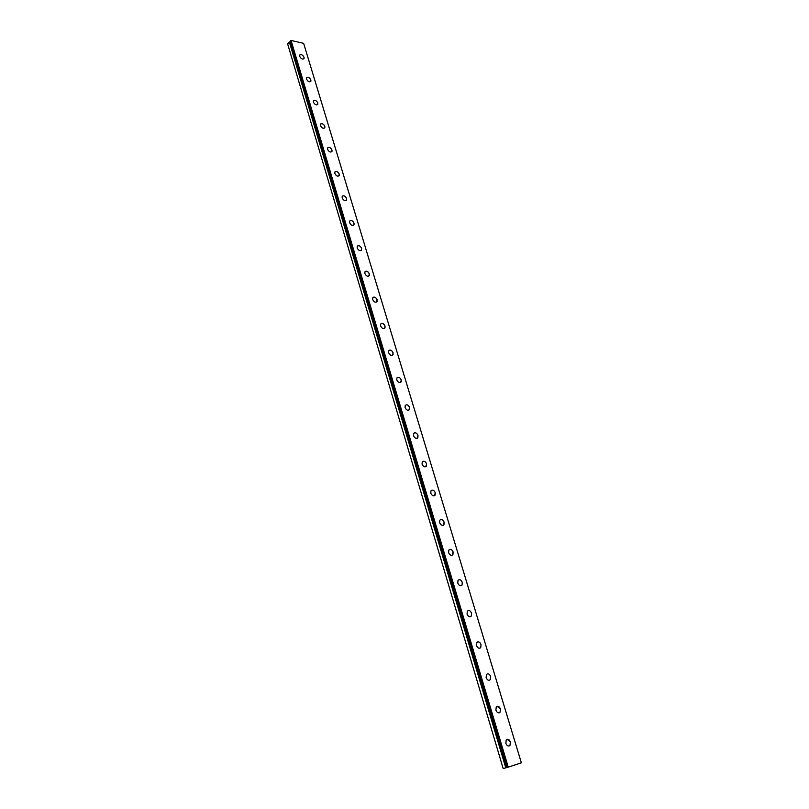 <?xml version="1.0" encoding="UTF-8"?>
<svg xmlns="http://www.w3.org/2000/svg" width="809" height="809" viewBox="0 0 809 809"><rect width="100%" height="100%" fill="white"/><g stroke="black" fill="none" stroke-linecap="round" stroke-linejoin="round"><path stroke-width="1.21" d="M507.132 739.284L510.368 741.934L509.994 745.322L509.083 745.979M505.858 743.329L506.222 739.942C507.809 738.627 509.195 739.295 510.368 741.924L510.004 745.322C508.406 746.636 507.031 745.969 505.858 743.329M497.11 706.297L500.417 708.917L500.083 712.163L499.204 712.82M495.907 710.181L496.241 706.955C497.838 705.62 499.234 706.277 500.417 708.917L500.093 712.163C498.496 713.487 497.1 712.83 495.907 710.181M486.431 674.514C488.029 673.169 489.435 673.816 490.638 676.466L490.335 679.56C488.737 680.905 487.342 680.248 486.128 677.598L486.431 674.514C488.019 673.169 489.425 673.816 490.638 676.466L490.335 679.57L489.485 680.217M477.583 641.972C479.08 641.668 480.222 642.528 481.021 644.561L480.748 647.524L479.939 648.171M476.521 645.572L476.784 642.619C478.382 641.264 479.798 641.911 481.021 644.561L480.748 647.524C479.161 648.879 477.745 648.221 476.521 645.572M468.067 610.613C469.584 610.279 470.747 611.139 471.566 613.192L471.313 616.023L470.555 616.66M467.066 614.082L467.309 611.25C468.907 609.895 470.322 610.532 471.566 613.192L471.323 616.023C469.726 617.378 468.31 616.731 467.066 614.082M457.995 580.407C459.583 579.042 461.009 579.679 462.273 582.338L462.05 585.049C460.463 586.414 459.037 585.767 457.773 583.107L457.995 580.407C459.583 579.042 461.009 579.679 462.263 582.338L462.04 585.049L461.322 585.676M449.511 549.442C451.058 549.048 452.261 549.898 453.121 551.991L452.231 555.207M448.631 552.648L448.833 550.069C450.421 548.694 451.847 549.331 453.131 551.991L452.929 554.58C451.341 555.945 449.905 555.308 448.631 552.648M440.46 519.611C442.027 519.186 443.241 520.025 444.121 522.139L443.292 525.223M439.641 522.685L439.813 520.217C441.401 518.842 442.836 519.479 444.131 522.139L443.949 524.616C442.371 525.981 440.925 525.344 439.641 522.685M431.561 490.254C433.139 489.799 434.372 490.638 435.272 492.772L434.504 495.735M430.793 493.207L430.954 490.841C432.532 489.475 433.978 490.112 435.282 492.772L435.121 495.138C433.543 496.514 432.097 495.866 430.793 493.207M422.804 461.373C424.391 460.887 425.645 461.717 426.565 463.87L425.847 466.722M422.086 464.204L422.227 461.939C423.805 460.574 425.251 461.221 426.565 463.87L426.424 466.146C424.856 467.501 423.41 466.864 422.086 464.204M414.188 432.946C415.786 432.431 417.05 433.27 417.99 435.434L417.323 438.165M413.52 435.667L413.652 433.503C415.219 432.137 416.665 432.785 418 435.434L417.869 437.608C416.301 438.963 414.855 438.316 413.52 435.667M405.208 405.501C406.765 404.146 408.221 404.793 409.566 407.443L409.455 409.526C407.888 410.881 406.442 410.224 405.097 407.574L405.208 405.501C406.765 404.156 408.211 404.803 409.556 407.443L408.939 410.072M396.895 377.945C398.453 376.6 399.899 377.247 401.264 379.886L401.163 381.888C399.606 383.223 398.159 382.576 396.794 379.937L396.895 377.945C398.443 376.6 399.899 377.257 401.254 379.896L400.688 382.414M389.149 350.307C390.767 349.741 392.072 350.56 393.083 352.775L392.547 355.181M388.633 352.714L388.714 350.813C390.262 349.478 391.718 350.125 393.083 352.764L393.002 354.686C391.455 356.011 389.999 355.353 388.633 352.714M380.655 324.096C382.192 322.771 383.658 323.428 385.033 326.067L384.548 328.383M380.594 325.926L380.665 324.096C382.202 322.771 383.658 323.428 385.033 326.057L384.963 327.898C383.426 329.212 381.969 328.555 380.594 325.926M373.121 297.318C374.739 296.711 376.064 297.53 377.105 299.765L376.66 301.99M372.676 299.542L372.737 297.783C374.264 296.478 375.72 297.136 377.105 299.765L377.045 301.524C375.518 302.829 374.061 302.172 372.676 299.542M365.284 271.43C366.902 270.813 368.237 271.622 369.298 273.867L368.884 276M364.879 273.553L364.93 271.864C366.457 270.58 367.913 271.248 369.308 273.867L369.248 275.556C367.731 276.85 366.275 276.182 364.879 273.553M357.568 245.926C359.186 245.289 360.531 246.108 361.613 248.363L361.229 250.406M357.194 247.969L357.244 246.351C358.761 245.076 360.217 245.744 361.613 248.353L361.572 249.981C360.056 251.255 358.599 250.588 357.194 247.969M349.973 220.796C351.591 220.159 352.946 220.968 354.039 223.233L353.685 225.205M349.63 222.758L349.67 221.201C351.177 219.947 352.633 220.624 354.049 223.223L354.008 224.791C352.502 226.045 351.045 225.367 349.63 222.758M342.5 196.051C344.108 195.394 345.463 196.213 346.576 198.478L346.262 200.369M342.177 197.932L342.207 196.435C343.714 195.191 345.17 195.869 346.586 198.478L346.555 199.975C345.059 201.219 343.603 200.531 342.177 197.932M335.128 171.66C336.736 171.002 338.101 171.811 339.224 174.087L338.931 175.907M334.835 173.47L334.865 172.024C336.352 170.81 337.808 171.488 339.234 174.087L339.204 175.533C337.717 176.746 336.261 176.059 334.835 173.47M327.867 147.622C329.475 146.965 330.841 147.774 331.983 150.059L331.71 151.799M327.605 149.362L327.625 147.976C329.101 146.773 330.557 147.471 331.993 150.049L331.973 151.445C330.487 152.648 329.03 151.95 327.605 149.362M320.718 123.939C322.316 123.271 323.691 124.09 324.844 126.376L324.601 128.055M320.475 125.607L320.485 124.273C321.962 123.089 323.418 123.787 324.854 126.366L324.834 127.711C323.367 128.884 321.911 128.186 320.475 125.607M313.68 100.589C315.267 99.932 316.643 100.741 317.816 103.026L317.583 104.644M313.447 102.197L313.457 100.913C314.923 99.75 316.38 100.458 317.816 103.026L317.806 104.321C316.339 105.473 314.893 104.776 313.447 102.197M306.732 77.583C308.31 76.916 309.695 77.725 310.878 80.02L310.676 81.567M306.53 79.13L306.53 77.886C307.986 76.744 309.442 77.452 310.878 80.02L310.878 81.264C309.422 82.397 307.966 81.689 306.53 79.13M299.886 54.891C301.464 54.233 302.849 55.042 304.042 57.338L303.85 58.835M299.704 56.387L299.704 55.184C301.15 54.072 302.596 54.779 304.042 57.338L304.042 58.531C302.596 59.654 301.15 58.936 299.704 56.387M290.542 41.916L289.359 42.028L287.64 43.929L503.188 768.55L507.162 767.428M290.3 40.996L507.182 767.478L521.36 762.847L303.638 43.332L291.058 40.45L290.3 40.996L507.172 767.478L290.279 41.047M290.229 41.876L506.818 767.539M290.643 40.612L507.739 767.326M291.058 40.45L508.254 767.175M289.359 42.028L505.787 767.852M289.47 41.977L505.928 767.812M289.905 41.846L506.474 767.65M290.026 41.835L506.606 767.61"/></g></svg>
